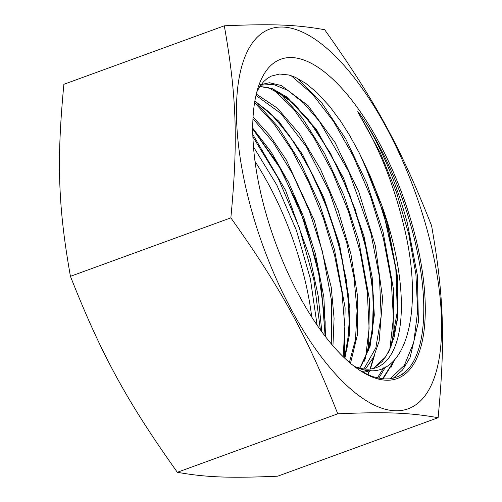 <?xml version="1.0" encoding="UTF-8"?>
<svg xmlns="http://www.w3.org/2000/svg" width="502" height="502" viewBox="0 0 502 502"><rect width="100%" height="100%" fill="white"/><g stroke="black" fill="none" stroke-linecap="round" stroke-linejoin="round"><path stroke-width="0.75" d="M411.314 221.721A169.971 67.839 70 0 0 330.492 77.038A169.971 67.839 70 0 0 258.875 85.258A169.971 67.839 70 0 0 266.744 216.098A169.971 67.839 70 0 0 363.693 372.791A169.971 67.839 70 0 0 411.314 221.721M393.141 378.326L402.566 370.005L410.04 357.625L418.392 322.115L417.413 275.548L407.329 222.976C397.484 186.562 383.892 153.581 366.567 124.038A168.841 67.387 -110 0 1 409.858 222.053A168.841 67.387 -110 0 1 409.877 367.087L402.315 374.316M366.567 124.032C360.762 115.071 357.819 110.967 357.738 111.72L380.347 152.984L396.555 192.504L408.691 233.888L415.92 274.393L417.651 311.347L413.755 342.358L404.367 365.337L390.104 378.872M355.209 367.094L357.524 367.834C404.945 386.86 426.06 312.846 403.257 223.585C393.612 184.46 379.606 149.219 361.227 117.876M354.839 366.811L360.43 368.368A152.489 60.861 70 0 0 376.193 367.665A152.489 60.861 70 0 0 388.818 226.923A152.489 60.861 70 0 0 381.721 205.136L370.181 175.976L359.438 153.248L349.743 135.553L340.513 120.982L329.638 106.38L316.674 92.343L305.793 83.357L295.308 77.283L288.901 75.005L279.62 74.02L271.199 76.122L267.284 78.425L263.6 81.663L259.703 86.67L256.836 91.872M382.712 378.91L372.434 376.563L362.431 372.032M382.725 378.941L390.512 378.815L398.444 376.5L405.095 372.202L409.877 367.087M321.813 331.753L318.23 296.18L310.18 258.398L285.669 190.522L252.795 134.429M344.428 357.888L345.112 307.808L334.464 249.544L319.661 204.402L300.447 162.592L278.403 127.357L255.386 101.498M373.777 356.784L370.037 369.045M369.202 371.11L367.602 374.63M368.531 350.296L369.472 299.776L358.742 240.69L343.958 195.516L324.656 153.637L302.574 118.303L279.52 92.525M394.221 360.323L391.014 367.439M378.74 378.301L385.542 366.956M392.84 341.36L393.769 290.853L383.057 231.836L366.893 183.33L345.74 138.935L321.688 102.734L296.958 78.055M252.945 118.729L273.226 142.317L292.566 173.899L309.401 211.11L322.353 251.151L331.558 300.842L331.734 344.353M325.572 336.742L323.884 297.316L315.363 253.698L303.641 216.933L288.587 182.326L271.212 152.081L252.707 128.135M255.976 95.367L280.957 113.521L306.553 146.986L329.444 191.758L346.644 242.297L353.992 277.512L357.047 310.562L355.51 339.44L349.392 362.388M344.874 358.309L349.292 335.474L349.856 308.021L339.647 244.844L323.696 197.286L302.58 154.572L278.723 121.145L254.884 100.833M260.739 85.145L273.414 84.411L287.891 90.429L303.434 102.847L319.303 121.195L348.909 171.948L370.947 233.436L379.437 276.897L381.162 316.21L375.854 347.848L363.875 368.957M359.777 368.217L370.106 346.254L374.304 315.093L372.177 277.336L363.944 235.99L343.569 178.154L316.247 129.177L286.648 96.899L272.592 88.791L259.829 86.476M373.231 368.537L382.279 361.49L389.514 350.578L397.81 318.412L397.314 275.661L388.234 227.136L381.721 205.136M337.758 413.805C385.969 411.715 409.576 412.631 438.114 417.708C445.443 340.689 443.906 295.515 431.569 225.662C400.521 147.149 375.37 101.053 324.656 29.712C296.117 24.636 272.504 23.719 224.3 25.809L63.886 84.292C56.557 161.311 58.094 206.485 70.431 276.338L230.851 217.855C281.559 289.196 306.709 335.292 337.758 413.805L177.344 472.288C126.629 400.947 101.479 354.851 70.431 276.338M224.3 25.809C236.637 95.662 238.174 140.836 230.851 217.855M438.114 417.708L277.7 476.191C229.496 478.28 205.883 477.364 177.344 472.288M367.633 374.643L369.328 371.066M370.187 369.033L374.392 355.466M382.493 378.884L394.472 360.059M362.908 160.194L383.628 213.35L395.808 268.124L397.521 316.887L394.258 336.836L388.335 352.862M371.066 370.382L363.272 372.49M272.486 88.754L294.159 103.788L316.599 130.689L337.608 166.978L355.178 209.365L367.533 253.981L373.475 296.751L372.308 333.78L364.05 361.685M254.853 101.009L274.713 117.468L294.831 143.296L313.587 176.409L329.532 214.341L341.373 254.432L348.175 293.645L349.323 329.074L344.692 358.139M252.707 128.845L281.509 170.272L305.643 224.375L321.079 282.701L325.127 336.164M361.647 371.543L368.876 370.3M355.893 367.232L355.046 366.968M317.082 325.076L310.361 278.773L296.469 230.537L276.834 185.062L253.466 146.86M291.129 75.664L312.288 93.937L333.548 121.415L353.402 156.398L370.457 196.32L383.384 238.488L391.234 280.066L393.411 318.149L389.715 350.164M383.622 367.878L377.366 378M273.132 89.005L293.67 109.191L313.945 137.661L332.625 172.531L348.438 211.48L360.216 252.142L367.295 291.969L369.114 328.383L365.412 359.037M254.583 102.634L273.458 123.103L291.894 150.217L308.855 182.452L323.351 218.157L334.596 255.392L341.893 292.177L344.843 326.576L343.211 356.715M252.87 136.808L278.108 178.066L299.223 227.481L313.882 279.859L320.37 329.758M253.071 215.565A202.111 80.665 70 0 0 395.13 410.768A202.111 80.665 70 0 0 424.981 222.254A202.111 80.665 70 0 0 282.921 27.052A202.111 80.665 70 0 0 253.071 215.565M255.003 161.406A164.894 65.812 -110 0 1 300.02 261.423A164.894 65.812 -110 0 1 311.729 316.994M332.952 345.778L334.081 318.287L331.226 287.232L314.403 220.798L286.309 159.925L269.881 135.553L253.039 116.941M350.478 363.31L357.556 334.307L357.656 296.801L350.948 254.257L338.172 210.445L320.477 169.136L299.606 134.053L277.518 108.256L256.284 94.056M365.425 369.102L373.532 357.298L379.173 341.115L382.587 298.119L375.364 245.911L358.723 191.638L335.148 142.65L308.046 105.583L281.365 85.516L269.392 82.748L258.944 85.051M394.792 359.714L383.045 378.966M374.611 354.97L370.382 369.014M369.572 370.978L367.834 374.737M359.445 153.254L376.061 191.086L388.661 231.478L396.197 271.344L398.023 307.67L391.071 346.349L385.674 356.872L373.199 368.543M259.798 86.52L268.099 87.524L287.953 98.448L308.14 119.307L330.542 153.417L350.032 195.378L364.546 241.048L372.572 286.021L373.588 319.667L369.378 347.472L361.34 365.782L359.627 368.179M254.828 101.172L269.674 112.517L288.857 134.724L307.299 164.223L324.436 200.907L337.846 240.715L346.468 280.662L349.536 317.716L347.189 347.202L344.585 358.033M252.707 128.92L277.468 163.263L299.349 207.797L317.684 265.96L325.177 321.788L325.076 336.102M354.531 366.573L360.913 368.324"/></g></svg>

